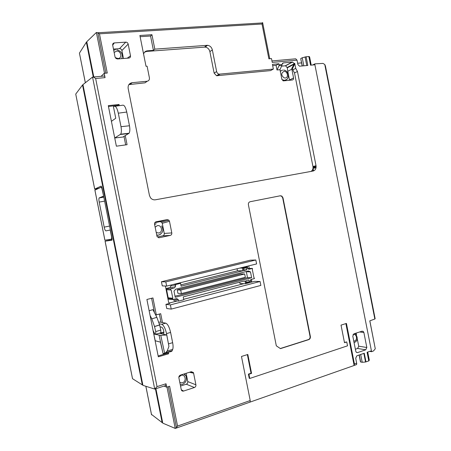 <?xml version="1.0" encoding="UTF-8"?>
<svg xmlns="http://www.w3.org/2000/svg" width="451" height="451" viewBox="0 0 451 451"><rect width="100%" height="100%" fill="white"/><g stroke="black" fill="none" stroke-linecap="round" stroke-linejoin="round"><path stroke-width="0.68" d="M98.002 188.665L94.687 189.099L75.807 94.434M142.792 384.742L142.324 384.889L132.509 378.688L105.077 241.184L109.413 240.27M98.916 188.247L94.71 189.087L75.734 94.084M105.077 241.184L111.966 240.191L112.057 238.511L101.898 187.565L101.182 186.116L94.687 189.099M75.751 94.056L82.533 85.002L142.324 384.889M132.509 378.688L132.436 378.327M112.136 239.932L109.424 240.321L109.272 239.554M101.266 187.221L101.757 186.996M94.896 190.119L101.148 187.238L102.191 189.02M112.147 239.086L104.88 240.197M103.606 196.123L102.039 189.048M103.454 196.151L99.164 197.955C98.808 198.587 98.82 199.968 99.197 202.093L104.609 201.135M111.51 239.216L111.622 237.113L110.207 230.016L105.951 230.873C105.308 230.782 104.722 229.536 104.187 227.124L99.197 202.093M83.018 84.957L82.533 85.002M92.996 77.042L104.063 76.05C104.44 75.875 104.773 76.405 105.06 77.634L104.198 73.31L101.092 76.315M93.797 76.969L86.778 41.723L96.384 32.478L97.828 32.754L99.451 33.819L107.265 73.045L104.198 73.31M262.459 22.945L262.014 24.004L268.886 58.816L271.496 58.585L272.246 62.401L297.029 60.146L297.885 64.516L299.503 66.201L307.813 65.451L306.116 56.764L309.149 56.522L309.623 56.95L311.213 65.13M312.644 64.995L314.916 63.856L314.37 64.826L310.536 65.198L308.839 56.516M314.77 64.127L371.596 351.695L369.719 351.38M360.383 361.443L360.653 361.984L362.221 362.283L365.552 362.006L368.777 360.913L367.075 352.287L370.716 351.041L371.342 351.498M356.042 364.78L356.758 364.047L355.726 358.162L356.848 355.811L364.278 353.251L365.981 361.899M250.051 402.14L250.215 400.544L241.477 356.465L247.813 354.469L251.568 373.389L248.924 374.262L249.758 378.462L347.524 345.827L346.757 341.943L344.491 342.692L341.029 325.126L346.436 323.423L354.43 363.968L354.131 365.485L250.046 402.106M166.994 387.093L175.23 428.427L176.454 427.649L177.542 426.054L169.621 386.253L166.695 387.189L164.085 386.073M165.697 385.577L166.019 383.773L166.695 387.189M295.726 68.366L292.789 69.877L294.503 72.949L297.457 71.467L295.726 68.366L294.734 63.332L294.638 64.273L292.507 68.467L291.724 68.546L293.984 64.324L294.638 64.273M297.457 71.467L316.027 165.726C316.348 168.561 315.362 170.331 313.073 171.042L155.443 199.793C153.492 200.069 151.846 199.41 150.516 197.809L149.444 195.458L128.157 88.43C127.836 85.216 129.166 83.305 132.154 82.696L147.082 81.253C148.841 80.887 149.614 79.754 149.411 77.854L147.094 66.184L146.011 66.274L139.895 35.494L151.948 34.71L154.817 49.142L207.556 45.303C210.036 45.72 211.632 47.248 212.342 49.886L216.632 71.546C216.987 72.932 217.805 73.812 219.073 74.178L273.357 69.082L272.427 64.363L278.915 63.76L279.034 65.745L281.914 65.474L279.975 69.691L281.852 79.213L283.397 80.876L292.355 79.985C293.285 79.771 293.686 79.105 293.556 77.978L291.724 68.546M281.914 65.474L281.999 64.521L283.273 62.914L292.513 62.091L294.046 63.394L294.013 64.284L287.276 67.83L285.579 65.79L281.616 66.134M191.269 371.703L193.332 372.487L193.597 373.174L195.909 384.821C196.05 386.112 195.548 387.014 194.415 387.516L183.585 391.056C182.531 391.305 181.776 390.932 181.319 389.935L178.884 377.825C178.743 376.517 179.256 375.61 180.417 375.114L191.269 371.703M117.519 58.968L116.031 58.523L115.05 57.018L112.688 45.162C112.558 43.944 113.049 43.2 114.165 42.93L125.744 42.146C126.99 42.185 127.802 42.839 128.174 44.097L130.502 55.823C130.638 57.097 130.108 57.846 128.907 58.066L117.519 58.968M167.129 219.609L168.871 220.15L169.486 221.294L171.797 232.925C171.932 234.204 171.425 235.033 170.269 235.405L159.276 237.716L157.089 236.623L154.546 224.277C154.411 222.986 154.935 222.151 156.114 221.791L167.129 219.609L159.942 221.661L161.655 222.191L162.253 223.301L164.26 233.415C164.389 234.661 163.893 235.473 162.76 235.834L157.314 236.972M366.826 347.495L365.727 349.813L357.62 352.586L356.301 352.27L355.777 351.261L352.795 336.136L353.922 333.819L362.052 331.175L363.297 331.451L363.878 332.511L366.826 347.495L358.72 346.199L357.626 348.471L355.377 349.232M248.394 204.715C248.225 203.147 248.805 202.155 250.13 201.732L280.364 195.768L281.83 196.067L282.986 197.82L310.367 336.491C310.536 338.024 310.006 339.067 308.777 339.62L280.443 348.634L276.311 345.81L248.394 204.715M168.403 352.378L168.674 353.747L158.318 356.814L146.896 299.47L152.945 297.942L156.311 314.866L160.703 313.699L162.461 322.538M171.228 309.098L170.388 304.893L260.08 281.486L260.858 285.427L171.228 309.098L166.757 308.501L165.934 304.357L169.864 303.337L168.68 302.548L165.41 286.047M248.743 265.87L249.251 268.435M251.41 279.355L251.748 281.041L251.077 282.247L254.539 281.351L260.08 281.486M162.259 285.883L161.435 281.74L250.344 260.182L255.824 259.99L256.602 263.931L166.65 286.109L162.259 285.883M125.265 135.638L127.069 144.698L116.369 146.192L108.296 105.658L119.058 104.469L119.301 105.675M271.959 60.947L295.709 58.816L297.029 60.146M301.567 62.886L297.637 63.253M93.278 77.02L86.35 42.231L86.868 42.197M85.363 82.725L79.511 53.534M79.455 53.083L86.35 42.231M354.351 333.678L354.514 334.518M162.625 422.424L162.135 422.593L155.409 388.835M155.905 388.677L162.772 423.151L175.23 428.427M367.717 352.068L369.284 360.022L368.777 360.913M360.653 361.984L359.272 354.976M360.682 354.492L362.221 362.283M314.916 63.856L322.961 63.399L324.771 64.482L374.849 319.009L369.786 320.858L375.277 348.77L373.518 350.929L371.596 351.695M324.771 64.482L325.436 66.06L375.159 318.778L374.849 319.004M369.843 320.836L375.147 348.099M312.768 169.266L313.112 171.03M316.134 166.673L313.05 167.451M316.089 166.092L312.971 166.65L313.597 167.428L316.134 166.971M313.575 170.906L313.017 168.161M306.116 56.764L302.238 57.767L303.816 65.829M302.333 65.97L300.794 58.951M302.238 57.767L300.868 58.5M345.878 323.604L354.131 365.485M247.357 354.61L251.044 373.242L248.411 374.11L249.24 378.304L249.758 378.462M346.757 341.943L344.434 342.41M251.044 373.242L251.568 373.389M248.411 374.11L248.924 374.262M162.135 422.593L151.446 414.379M92.551 77.082L154.721 389.072L142.911 385.346L82.95 84.619L92.551 77.082C93.013 76.867 94.039 77.335 95.64 78.491L105.06 77.634M154.721 389.072L157.027 386.625L95.64 78.491M272.68 65.643L276.063 65.327L276.982 69.984L279.975 69.691M292.789 69.877L292.507 68.467M294.503 72.949L312.943 166.509L316.027 165.726M311.043 171.408C312.633 170.354 313.27 168.719 312.943 166.509M147.184 81.242L145.025 82.832L128.873 84.613M273.357 69.082L270.532 70.61L216.559 75.734L214.135 73.124L209.878 51.634C209.174 49.012 207.584 47.502 205.12 47.09L146.716 51.42L144.557 52.192M276.982 69.984L279.034 65.745M291.825 69.183L287.789 71.269L287.276 67.83M287.789 71.269L289.542 80.284M285.556 80.069L283.166 80.819M280.24 71.027L280.849 70.745M276.063 65.327L278.915 63.76M154.817 49.142L153.413 50.365L147.398 50.816C145.431 51.048 144.157 52.13 143.581 54.052M140.131 36.7L150.561 36.012L153.413 50.365M150.561 36.012L151.948 34.71M186.122 373.321L187.763 381.569C187.892 382.831 187.402 383.705 186.291 384.196L180.518 386.056M184.064 373.969L185.028 375.328M113.472 49.074L119.515 48.64C120.738 48.68 121.528 49.311 121.894 50.54L123.473 58.495M154.84 222.676L159.942 221.661M154.53 224.198L155.623 223.876M157.771 235.275L156.756 235.388M356.143 333.097L356.453 334.67M357.237 338.656L358.72 346.199M250.068 201.744L280.071 195.83L281.537 196.123L282.687 197.882L310.051 336.44C310.22 337.974 309.69 339.017 308.461 339.564L280.285 348.533M155.544 314.736L156.311 314.866M167.05 352.772L167.152 353.291L168.674 353.747M159.344 314.059L160.973 322.256M167.152 353.291L158.143 355.952M151.598 298.28L154.456 312.633M158.865 322.279L159.784 322.031L165.754 323.164C167.738 324.038 169.356 327.127 170.602 332.438L172.643 342.681C173.201 345.646 173.218 347.884 172.688 349.407L172.051 350.974L171.132 351.571L165.421 352.862L167.163 351.03L168.939 346.43L166.526 333.588C165.275 328.26 163.668 325.154 161.706 324.269L159.304 323.795M149.14 310.75L152.917 309.64L156.875 317.329L159.598 324.94L160.793 330.036L160.877 332.737L155.77 334.383L155.719 331.609L154.518 326.49L151.812 318.851L156.875 317.329M150.076 315.435L151.812 318.851M160.037 326.812L161.847 327.189C163.516 328.909 164.125 331.13 163.674 333.853L163.217 334.061L159.806 333.069M168.939 346.43L166.735 334.975L160.765 335.381L164.621 353.172L165.421 352.862M159.102 335.33L163.087 353.725L160.421 342.146L155.24 340.764L153.78 334.044L160.765 335.381M163.087 353.725L164.621 353.172M163.166 353.81L168.009 352.175M159.378 333.255L166.735 334.975M154.648 333.791L153.78 334.044M153.081 330.532L154.947 334.135L155.77 334.383M160.291 332.973L160.86 332.911L161.007 332.28M170.388 304.893L165.934 304.357M243.957 283.668L183.715 299.289M177.328 300.947L168.984 303.111M247.328 266.22L247.768 268.452M250.198 280.714L250.057 281.886M245.53 283.718L244.994 281.007L242.328 281.48L183.241 296.91L183.805 299.746L178.664 301.082L178.393 299.712L176.724 298.59L172.671 299.633L168.06 299.171L168.2 297.823L166.588 289.7L165.945 288.544L169.948 287.552L171.019 285.765L175.665 285.99L175.394 284.62L180.547 283.346L181.11 286.182L242.965 270.769L242.429 268.057L247.092 266.907L247.345 268.204L248.862 269.298L252.47 268.401L252.357 269.681L253.896 277.461L254.482 278.566L250.88 279.49L249.922 281.21L250.181 282.512L245.53 283.718L240 283.538L239.763 282.354M180.845 284.852L237.474 270.792L237.068 268.745M171.019 285.765L170.884 285.066M178.664 301.082L173.973 300.603L173.725 299.363M178.393 299.712L174.018 299.284M172.671 299.633L172.502 298.782L167.896 298.342M172.502 298.782L172.812 298.258L168.2 297.823M172.812 298.258L171.171 289.999L166.588 289.7M171.171 289.999L166.115 289.379M170.692 289.672L170.523 288.826L165.945 288.544M170.523 288.826L174.576 287.811L169.948 287.552M175.665 285.99L174.576 287.811M175.394 284.62L173.111 284.519M180.547 283.346L178.23 283.256M242.965 270.769L237.474 270.792M242.429 268.057L239.729 268.091M247.092 266.907L244.363 266.947M252.47 268.401L247.689 268.452M244.149 281.227L243.405 281.204M175.681 289.198L248.45 270.972L250.491 271.93L251.641 277.72L175.225 297.305L174.001 291.177L175.681 289.198M246.432 267.804L246.827 269.805L243.765 270.566L243.371 268.559L246.432 267.804M245.795 280.804L248.851 280.015L249.245 282.016L246.19 282.805L245.795 280.804M250.491 271.93L245.767 271.649M251.641 277.72L247.514 277.658L246.381 271.936M174.999 296.183L247.514 277.658M177.232 289.88L240.614 273.954L244.673 273.971L245.333 277.286L181.398 293.567L177.914 293.308L177.232 289.88L180.704 290.094L244.673 273.971M181.398 293.567L180.704 290.094M246.827 269.805L243.619 269.828M249.245 282.016L246.015 281.926M166.65 286.109L165.816 281.898L161.435 281.74M165.816 281.898L255.824 259.99M108.46 106.459L117.812 105.416L119.058 104.469M117.812 105.416L117.903 105.855M123.986 136.411L125.671 144.889M115.011 106.233L122.384 105.269C124.07 104.609 125.525 106.864 126.748 112.04L129.476 125.773C130.085 129.302 129.95 131.788 129.082 133.237L122.96 137.031L114.734 137.978L120.659 134.195C121.499 132.741 121.612 130.238 121.003 126.692L118.309 113.184C117.091 107.975 115.659 105.697 114.024 106.357L113.46 106.791L115.744 118.258L111.42 121.325M132.532 378.71L105.1 241.178L109.424 240.321M101.216 187.227L101.796 187.131M104.908 240.203L94.902 190.068M109.582 226.075L104.187 227.124M103.781 197.008L99.35 197.775M99.451 33.819L262.014 24.004M166.019 383.773L157.027 386.625M281.999 64.521L279.118 64.792M294.734 63.332L294.046 63.394M168.296 386.676L176.454 427.649M250.215 400.544L177.542 426.054M356.713 363.168L354.43 363.968M365.552 362.006L363.856 353.398M369.059 360.772L367.368 352.186M313.067 168.347L316.038 167.811M316.128 167.09L313.05 167.642M313.095 168.482L312.831 169.063M305.073 56.927L306.759 65.553M309.149 56.522L310.846 65.164M151.564 414.824L145.876 386.281M105.872 73.163L97.828 32.754L262.595 22.933M96.384 32.478L104.514 73.287M282.354 63.411L283.273 62.914M292.22 62.086L285.286 65.79M287.202 67.458L294.114 63.816M293.556 77.978L289.503 79.974M282.005 79.692L284.671 80.329L286.757 79.382M282.647 70.063L280.285 71.258M283.955 71.399C280.962 73.203 281.035 75.368 284.164 77.893L285.263 78.017C288.922 77.792 287.563 70.886 283.955 71.399M217.359 75.785L219.885 74.229M216.632 71.546L214.135 73.124M209.878 51.634L212.342 49.886M204.466 47.09L206.896 45.297M146.716 51.42L147.398 50.816M147.082 81.253L145.025 82.832M130.204 84.281L132.154 82.696M189.476 372.267L193.597 373.174M187.763 381.569L195.909 384.821M186.291 384.196L194.415 387.516M181.257 389.743L183.585 391.056M180.231 384.596L182.469 384.353C186.195 382.499 187.312 379.584 185.812 375.61L184.42 373.856M179.78 382.347L181.201 382.86L182.52 382.713C186.94 381.484 185.412 373.8 181.054 375.356L178.844 377.199M112.688 45.151L114.323 42.913M119.515 48.64L125.744 42.146M121.894 50.54L128.174 44.097M127.261 58.196L130.502 55.823M115.541 49.661L113.68 50.151M115.264 57.632L118.021 58.517C122.666 58.331 121.127 50.591 116.55 51.104L114.148 52.479M155.73 221.909L156.114 221.791M162.253 223.301L169.486 221.294M164.26 233.415L171.797 232.925M162.76 235.834L170.269 235.405M158.566 237.728L159.276 237.716M158.515 235.168L160.646 234.17M156.728 235.236L158.481 235.174M156.215 223.764L154.569 224.395M156.181 232.507L158.791 233.032C163.273 232.282 161.751 224.604 157.326 225.675L155.127 227.186M357.626 348.471L365.727 349.813M357.62 352.586L356.425 352.378M359.627 331.964L363.878 332.511M355.258 333.385L355.258 333.385C358.201 337.923 357.868 340.973 354.255 342.523L354.069 342.591M353.787 341.159L354.509 341.041C357.914 340.077 356.578 333.295 353.229 334.552L353.009 334.636M280.364 195.768L280.071 195.83M282.687 197.882L282.986 197.82M310.367 336.491L310.051 336.44M308.461 339.564L308.777 339.62M167.795 352.378L171.825 351.188M172.186 350.709L165.669 352.631M167.163 351.03L172.688 349.407M172.643 342.681L168.567 343.854M166.526 333.588L170.602 332.438M165.754 323.164L161.706 324.269M160.263 333.374L163.933 332.348M163.589 333.954L163.217 334.061M159.598 324.94L154.518 326.49M154.535 326.569L159.615 325.013M155.719 331.609L160.793 330.036M169.864 303.337L169.193 303.258M250.125 282.219L251.077 282.247M251.748 281.041L250.254 281.007M120.349 134.488L128.761 133.535M121.003 126.692L129.476 125.773M126.748 112.04L118.309 113.184M104.886 240.208L94.885 190.074M111.639 239.115L112.136 239.013M99.164 197.955L103.809 197.149M269.754 58.737L262.617 22.556M85.335 82.747L79.432 53.128M356.493 364.622L354.193 365.434M250.102 402.089L175.834 428.241M360.462 361.849L359.12 355.027M300.732 58.653L302.17 65.987M151.525 414.785L145.842 386.27M165.991 385.464L155.24 388.892M292.513 62.091L285.579 65.79M283.555 70.08C289.063 70.317 290.151 79.686 284.767 80.267L282.833 80.661M219.079 74.178L216.565 75.734M207.556 45.303L205.12 47.09M190.638 371.906L193.327 372.492M112.665 44.999L114.171 42.93M116.747 49.706C121.516 51.211 123.191 54.188 121.776 58.63M161.655 222.185L168.866 220.156M156.706 235.123L158.679 235.05C162.963 233.195 163.944 230.14 161.61 225.9M363.297 331.451L361.792 331.26M281.83 196.067L281.537 196.123M172.051 350.974L167.738 352.242M160.877 332.737L155.815 334.315M163.916 332.054L160.855 332.911M120.648 134.195L129.065 133.242"/></g></svg>
